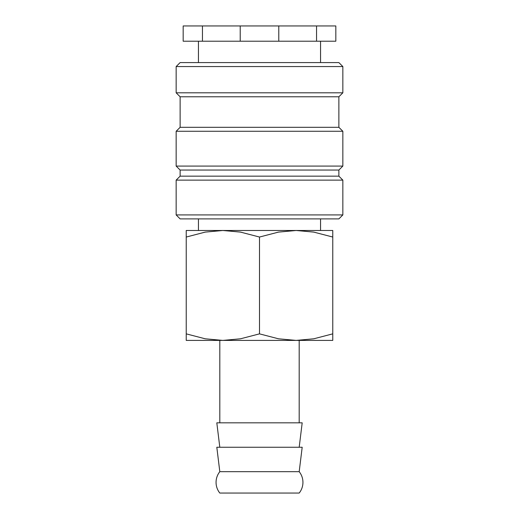 <?xml version="1.0" encoding="UTF-8"?>
<svg xmlns="http://www.w3.org/2000/svg" width="519" height="519" viewBox="0 0 519 519"><rect width="100%" height="100%" fill="white"/><g stroke="black" fill="none" stroke-linecap="round" stroke-linejoin="round"><path stroke-width="0.78" d="M216.06 482.365A17.095 17.095 0 0 1 219.809 471.68L216.812 447.255L302.188 447.255L299.191 471.68A17.095 17.095 0 0 1 299.191 493.05L219.809 493.05A17.095 17.095 0 0 1 216.06 482.365M299.191 471.68L219.809 471.68M259.5 214.924L176.155 214.924L180.125 218.895L338.875 218.895L342.845 214.924L259.5 214.924M338.875 176.155L180.125 176.155L180.125 170.05L338.875 170.05L338.875 176.155L342.845 180.125L176.155 180.125L176.155 214.924M338.875 127.311L180.125 127.311L180.125 96.781L338.875 96.781L338.875 127.311L342.845 131.275L342.845 166.08L176.155 166.08L180.125 170.05M342.845 131.275L176.155 131.275L176.155 166.08M342.845 66.555L176.155 66.555L180.125 62.585L338.875 62.585L342.845 66.555L342.845 92.81L176.155 92.81L180.125 96.781M278.781 25.95L278.781 41.215L316.545 41.215L316.545 25.95L202.455 25.95L202.455 41.215L240.219 41.215L240.219 25.95M278.781 41.215L240.219 41.215M332.77 230.494L296.135 230.494L313.781 232.103L332.77 237.04C332.77 228.282 332.77 228.282 332.77 237.053L332.77 333.86C332.77 342.618 332.77 342.618 332.77 333.847L313.781 338.797L296.135 340.406L278.489 338.797L259.5 333.86L240.511 338.797L222.865 340.406L205.219 338.797L186.23 333.86C186.23 342.618 186.23 342.618 186.23 333.847L186.23 237.04C186.23 228.282 186.23 228.282 186.23 237.053L205.219 232.103L222.865 230.494L240.511 232.103L259.5 237.04L278.489 232.103L296.135 230.494L186.23 230.494M332.77 340.406L186.23 340.406M299.191 447.255L302.188 422.829L216.812 422.829L219.809 447.255M259.5 237.04L259.5 333.86M202.455 41.215L183.175 41.215L183.175 25.95L202.455 25.95M316.545 25.95L335.825 25.95L335.825 41.215L316.545 41.215M198.44 218.895L198.44 230.494M180.125 176.155L176.155 180.125M180.125 127.311L176.155 131.275M176.155 66.555L176.155 92.81M198.44 41.215L198.44 62.585M219.809 340.406L219.809 422.829M299.191 340.406L299.191 422.829M320.56 41.215L320.56 62.585M338.875 96.781L342.845 92.81M338.875 170.05L342.845 166.08M342.845 180.125L342.845 214.924M320.56 218.895L320.56 230.494"/></g></svg>
